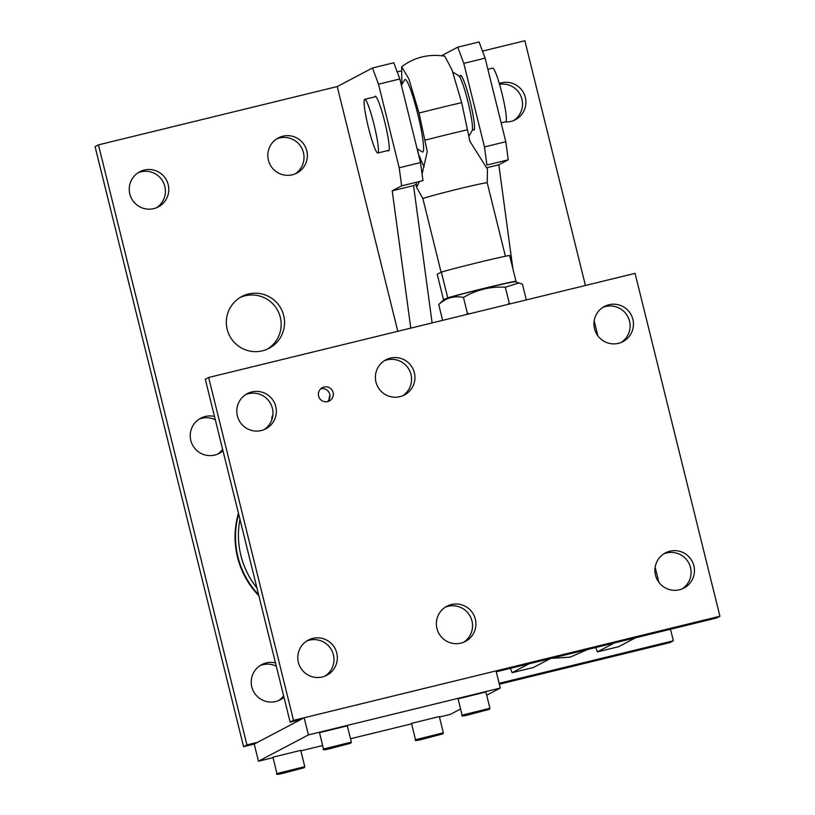 <?xml version="1.0" encoding="UTF-8"?>
<svg xmlns="http://www.w3.org/2000/svg" width="815" height="815" viewBox="0 0 815 815"><rect width="100%" height="100%" fill="white"/><g stroke="black" fill="none" stroke-linecap="round" stroke-linejoin="round"><path stroke-width="1.22" d="M240.13 297.475A29.259 29.065 -117.8 0 1 280.309 317.3A29.259 29.065 -117.8 0 1 267.361 349.146M283.681 315.527A29.259 29.065 -117.8 0 1 269.072 348.311A29.259 29.065 -117.8 0 1 227.181 329.321A29.259 29.065 -117.8 0 1 241.79 296.538A29.259 29.065 -117.8 0 1 283.681 315.527M504.994 121.944A19.876 19.743 62.2 0 0 525.329 97.443A19.876 19.743 62.2 0 0 499.279 83.476M513.674 120.518A19.876 19.743 62.2 0 0 499.524 84.312M275.48 662.911A19.876 19.743 62.2 0 0 251.804 686.902A19.876 19.743 62.2 0 0 283.987 697.253M278.526 700.605A19.876 19.743 62.2 0 0 283.61 695.755M129.829 194.021A19.876 19.743 62.2 0 0 158.283 206.918A19.876 19.743 62.2 0 0 168.206 184.648A19.876 19.743 62.2 0 0 139.752 171.751A19.876 19.743 62.2 0 0 129.829 194.021M156.551 207.723A19.876 19.743 62.2 0 0 138.112 172.719M214.498 416.475A19.876 19.743 62.2 0 0 190.812 440.457A19.876 19.743 62.2 0 0 222.994 450.807M217.544 454.169A19.876 19.743 62.2 0 0 222.627 449.32M268.41 160.178A19.876 19.743 62.2 0 0 296.864 173.075A19.876 19.743 62.2 0 0 306.786 150.806A19.876 19.743 62.2 0 0 278.333 137.908A19.876 19.743 62.2 0 0 268.41 160.178M295.142 173.88A19.876 19.743 62.2 0 0 276.693 138.876M397.802 331.298L337.237 86.563L98.442 144.866L95.08 146.639L243.573 746.672L254.229 744.075L304.168 717.76L308.406 734.906L500.298 688.043L486.698 695.215M585.425 285.484L524.86 40.75L482.48 51.1M400.705 71.068L397.2 71.924M98.442 144.866L246.935 744.9L243.573 746.672M499.351 684.223L669.991 642.556L673.353 640.784L670.5 629.261M246.935 744.9L257.601 742.302M499.126 683.327L673.353 640.784M658.887 582.328L655.158 567.25M597.894 335.882L594.166 320.804M271.874 419.654A7.508 7.457 -117.8 0 1 272.893 414.957M329.922 395.285A19.876 19.743 62.2 0 0 328.903 399.992M276.295 666.201A19.876 19.743 62.2 0 0 260.087 665.6M215.313 419.766A19.876 19.743 62.2 0 0 199.094 419.165M320.794 388.775A7.508 7.457 -117.8 0 1 327.569 401.622M333.111 392.545A7.508 7.457 -117.8 0 1 329.362 400.96A7.508 7.457 -117.8 0 1 318.614 396.08A7.508 7.457 -117.8 0 1 322.363 387.675A7.508 7.457 -117.8 0 1 333.111 392.545M594.502 328.72A19.876 19.743 62.2 0 0 622.966 341.617A19.876 19.743 62.2 0 0 632.878 319.348A19.876 19.743 62.2 0 0 604.424 306.45A19.876 19.743 62.2 0 0 594.502 328.72M621.234 342.422A19.876 19.743 62.2 0 0 602.784 307.418M298.372 662.361A19.876 19.743 62.2 0 0 326.825 675.258A19.876 19.743 62.2 0 0 336.748 652.988A19.876 19.743 62.2 0 0 308.294 640.091A19.876 19.743 62.2 0 0 298.372 662.361M325.103 676.063A19.876 19.743 62.2 0 0 306.654 641.059M655.494 575.166A19.876 19.743 62.2 0 0 683.948 588.063A19.876 19.743 62.2 0 0 693.871 565.793A19.876 19.743 62.2 0 0 665.417 552.896A19.876 19.743 62.2 0 0 655.494 575.166M682.226 588.868A19.876 19.743 62.2 0 0 663.777 553.864M237.379 415.915A19.876 19.743 62.2 0 0 265.843 428.812A19.876 19.743 62.2 0 0 275.765 406.553A19.876 19.743 62.2 0 0 247.302 393.645A19.876 19.743 62.2 0 0 237.379 415.915M264.111 429.627A19.876 19.743 62.2 0 0 245.661 394.623M375.97 382.082A19.876 19.743 62.2 0 0 404.423 394.98A19.876 19.743 62.2 0 0 414.346 372.71A19.876 19.743 62.2 0 0 385.892 359.812A19.876 19.743 62.2 0 0 375.97 382.082M402.702 395.784A19.876 19.743 62.2 0 0 384.252 360.78M436.952 628.518A19.876 19.743 62.2 0 0 465.416 641.425A19.876 19.743 62.2 0 0 475.339 619.155A19.876 19.743 62.2 0 0 446.875 606.258A19.876 19.743 62.2 0 0 436.952 628.518M463.684 642.23A19.876 19.743 62.2 0 0 445.235 607.226M208.65 377.488L293.512 720.358L719.92 616.242L635.068 273.361L208.65 377.488L205.288 379.26L290.14 722.131L300.796 719.533M293.512 720.358L290.14 722.131M496.274 671.805L716.558 618.014L719.92 616.242M256.939 587.961A83.925 83.364 -117.8 0 1 240.894 555.473A83.925 83.364 -117.8 0 1 239.946 519.298M258.62 594.787A83.925 83.364 -117.8 0 1 237.97 557.012A83.925 83.364 -117.8 0 1 238.642 514.031M258.864 595.734A83.925 83.364 -117.8 0 1 237.522 557.246A83.925 83.364 -117.8 0 1 238.469 513.318M374.768 96.904A28.158 3.138 76.3 0 1 375.155 96.252A28.158 3.138 76.3 0 1 375.236 96.221A28.158 3.138 76.3 0 1 384.874 122.454A28.158 3.138 76.3 0 1 388.673 150.897A28.158 3.138 76.3 0 1 388.592 150.928A28.158 3.138 76.3 0 1 387.859 150.541M416.18 184.231L413.531 185.616L392.219 190.822L410.791 328.129M337.237 86.563L372.475 67.991L393.798 62.786L399.829 78.984L420.509 162.562L422.965 180.655L401.642 185.861L392.219 190.822M413.531 185.616L432.113 322.923M399.829 78.984L378.506 84.19L399.197 167.768L420.509 162.562M378.506 84.19L372.475 67.991M401.642 185.861L399.197 167.768M460.047 76.08A28.158 3.138 76.3 0 1 460.434 75.428A28.158 3.138 76.3 0 1 460.516 75.398A28.158 3.138 76.3 0 1 470.153 101.631A28.158 3.138 76.3 0 1 473.963 130.074A28.158 3.138 76.3 0 1 473.882 130.105A28.158 3.138 76.3 0 1 473.148 129.717M441.536 55.715L457.755 47.168L479.077 41.962L485.119 58.16L505.799 141.739L508.244 159.832L498.821 164.793L487.003 167.676M508.244 159.832L486.922 165.037L484.477 146.945L505.799 141.739M498.821 164.793L512.869 268.624M485.119 58.16L463.796 63.366L484.477 146.945M463.796 63.366L457.755 47.168M635.537 637.799L614.215 643.004L597.385 651.878L618.707 646.672L635.537 637.799M595.755 647.507L597.385 651.878M550.257 658.622L528.935 663.828L512.105 672.701L533.418 667.495L550.257 658.622M510.475 668.331L512.105 672.701M401.877 84.495L401.642 66.738C414.56 57.182 428.955 53.668 444.817 56.194L452.05 69.998L461.677 102.649L467.464 129.809A47.851 1.324 166.1 0 0 446.691 134.73A47.851 1.324 166.1 0 0 424.829 140.221L427.254 151.692L422.068 174.013M401.642 66.738L408.804 78.78L419.042 113.061L424.829 140.221M467.464 129.809L469.898 141.28L487.472 169.174L487.217 182.794A33.13 0.917 166.1 0 0 487.217 182.784A33.13 0.917 166.1 0 0 458.427 188.968A33.13 0.917 166.1 0 0 422.904 198.707L441.098 272.23M447.741 297.801A40.852 1.131 -13.9 0 1 483.916 288.388A40.852 1.131 -13.9 0 1 515.966 281.144L509.599 255.431A40.852 1.131 -13.9 0 0 477.549 262.674A40.852 1.131 -13.9 0 0 441.373 272.088L447.741 297.801L446.549 298.433M468.819 136.197L472.119 130.675A28.474 3.179 -103.7 0 0 467.963 101.753A28.474 3.179 -103.7 0 0 458.702 75.703L452.783 72.056M417.086 148.717L422.241 151.896A37.307 4.157 -103.7 0 0 422.853 151.967A37.307 4.157 -103.7 0 0 417.688 113.774A37.307 4.157 -103.7 0 0 404.933 79.564A37.307 4.157 -103.7 0 0 404.647 79.87L401.398 85.3M443.533 299.879L437.207 274.288L441.373 272.088M419.419 181.511L417.402 185.891L416.292 186.716L416.363 182.265M419.256 157.489L417.372 148.89M514.785 281.766L515.966 281.144M424.187 166.708A55.216 6.153 76.3 0 1 419.348 155.859M510.353 303.812L509.304 303.363L507.073 304.616M470.021 313.663L467.453 313.592L466.312 314.57M519.073 282.876L505.31 287.226C490.345 286.35 476.398 289.763 463.46 297.444C454.138 295.55 445.887 297.923 438.725 304.565L444.043 299.39A36.716 1.019 -13.9 0 1 444.206 299.288A36.716 1.019 -13.9 0 1 480.544 289.366A36.716 1.019 -13.9 0 1 515.243 281.776L522.425 284.129L526.327 299.92M438.725 304.565L442.627 320.356M463.46 297.444L467.453 313.592M505.31 287.226L509.304 303.363M492.545 68.154A27.608 3.077 76.3 0 1 492.627 68.124A27.608 3.077 76.3 0 1 502.081 93.837A27.608 3.077 76.3 0 1 505.809 121.73A27.608 3.077 76.3 0 1 505.728 121.761A27.608 3.077 76.3 0 1 505.646 121.771M364.621 99.389A27.608 3.077 76.3 0 1 364.702 99.359A27.608 3.077 76.3 0 1 374.156 125.072A27.608 3.077 76.3 0 1 377.885 152.965A27.608 3.077 76.3 0 1 377.803 152.996A27.608 3.077 76.3 0 1 368.36 127.283A27.608 3.077 76.3 0 1 364.621 99.389M254.229 744.075L258.477 761.22L308.406 734.906M304.168 717.76L496.05 670.908L500.298 688.043M460.526 709.009L450.359 714.368L439.448 717.027M411.555 723.842L350.511 738.747M322.618 745.552L300.867 750.87M272.974 757.675L258.477 761.22M489.927 708.276L485.893 691.996L458.101 698.822L462.054 715.173L489.927 708.276L489.407 709.335L469.379 714.602C463.368 716.202 460.923 716.385 462.054 715.173M476.999 712.167L482.307 711.21L469.318 714.378L476.999 712.167M443.36 732.828L439.326 716.538L411.534 723.374L415.487 739.725L443.36 732.828L442.84 733.877L422.812 739.144C416.791 740.743 414.356 740.927 415.487 739.725M430.422 736.709L435.74 735.751L422.74 738.92L430.422 736.709M304.769 766.66L300.745 750.37L272.954 757.206L276.906 773.557L304.769 766.66L304.26 767.72L284.231 772.987C278.21 774.576 275.765 774.77 276.906 773.557M291.841 770.552L297.149 769.584L284.16 772.763L291.841 770.552M351.346 742.119L347.312 725.829L319.521 732.665L323.474 749.016L351.346 742.119L350.827 743.178L330.798 748.445C324.778 750.034 322.332 750.228 323.474 749.016M338.408 746.01L343.726 745.042L330.727 748.221L338.408 746.01M461.677 102.649A55.216 1.528 166.1 0 0 440.823 107.611A55.216 1.528 -13.9 0 0 419.042 113.061M489.214 709.407L463.195 715.764L489.214 709.407M442.637 733.948L416.628 740.305L442.637 733.948M304.056 767.791L278.047 774.138L304.056 767.791M350.623 743.249L324.615 749.596L350.623 743.249M551.164 658.398L570.174 657.145L587.635 649.494M487.217 182.784L505.402 256.256M422.904 198.707L416.292 186.716M492.627 68.124L487.869 69.295M461.249 75.785L459.273 76.274M375.97 96.618L364.702 99.359M505.728 121.761L501.133 122.882M474.35 129.422L472.374 129.911M389.061 150.245L377.803 152.996"/></g></svg>
